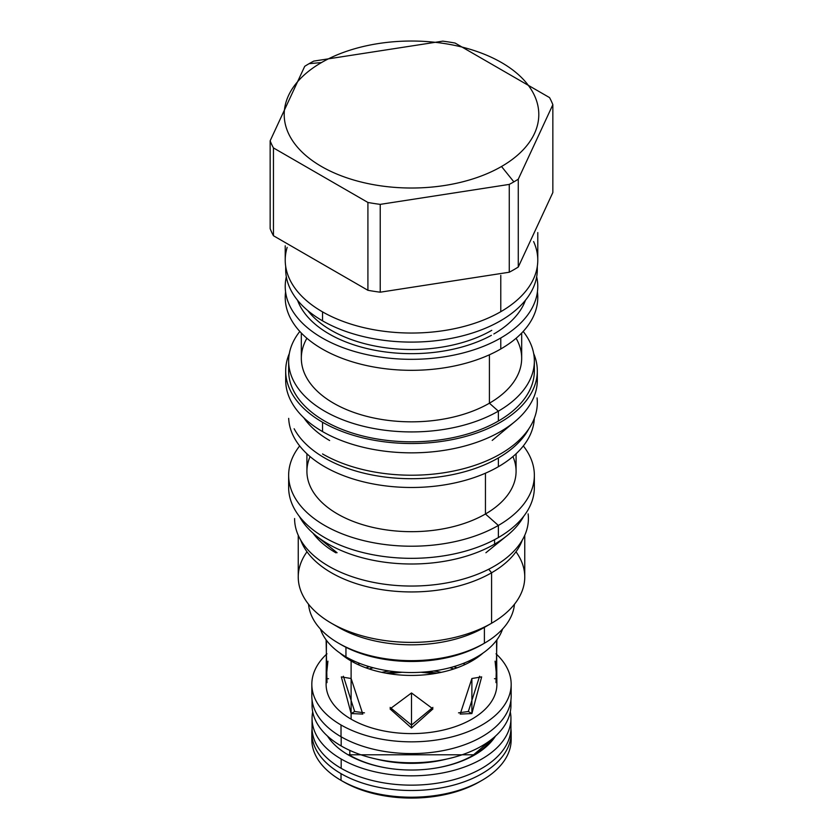<?xml version="1.0" encoding="UTF-8"?>
<svg xmlns="http://www.w3.org/2000/svg" width="823" height="823" viewBox="0 0 823 823"><rect width="100%" height="100%" fill="white"/><g stroke="black" fill="none" stroke-linecap="round" stroke-linejoin="round"><path stroke-width="1.23" d="M480.663 781.099A96.024 55.439 180 0 1 343.603 781.85L341.02 780.358L343.603 781.85A96.024 55.439 180 0 0 480.663 781.099M496.022 653.801A99.676 57.548 180 0 1 511.176 684.294A99.676 57.548 180 0 1 449.646 737.459A99.676 57.548 180 0 1 341.02 724.981A99.676 57.548 180 0 1 311.824 684.294A99.676 57.548 180 0 1 326.978 653.801A99.676 57.548 180 0 0 341.02 724.981L341.02 736.729L341.02 724.981A99.676 57.548 180 0 0 473.544 729.332A99.676 57.548 180 0 0 496.022 653.801M511.176 684.294L511.176 696.042A99.676 57.548 180 0 1 449.646 749.208A99.676 57.548 180 0 1 341.02 736.729A99.676 57.548 180 0 1 311.824 696.042L311.824 684.294M326.464 640.325L326.103 684.294A85.397 49.308 0 0 0 351.112 719.158L351.112 678.512L351.112 719.158A85.397 49.308 180 0 0 446.622 729.24A85.397 49.308 180 0 0 496.732 681.228M351.112 660.992L351.112 678.512L362.809 714.076L351.112 713.562L354.662 711.514L364.496 712.852L354.662 711.514L343.397 676.239L354.662 711.514L351.112 713.562L341.339 676.897L351.112 678.512L351.112 660.992A85.397 49.308 0 0 0 483.019 653.071A85.397 49.308 0 0 1 351.112 660.992L345.948 656.857L345.948 647.29L345.948 656.857A92.711 53.526 180 0 0 438.752 670.169A92.711 53.526 180 0 0 502.565 629.05A92.711 53.526 180 0 1 438.752 670.169A92.711 53.526 180 0 1 345.948 656.857L351.112 660.992A85.397 49.308 0 0 1 339.981 653.071A85.397 49.308 0 0 0 351.112 660.992A87.228 50.357 0 0 1 352.429 660.262A87.228 50.357 0 0 0 351.112 660.982M326.103 678.697L327.914 661.178L326.103 678.697L328.531 678.697L326.103 678.697L326.998 682.637L326.103 639.841M326.268 681.228A85.397 49.308 0 0 0 351.112 719.158A85.397 49.308 180 0 0 444.183 729.847A85.397 49.308 180 0 0 496.897 684.294L496.536 640.325M411.5 692.956L411.5 728.005L411.5 692.956L432.96 708.901L411.5 728.005L411.5 725.104L432.888 707.41L411.5 725.104L390.112 707.41L411.5 725.104L411.5 728.005L390.04 708.901L411.5 692.956M471.888 678.512L471.888 713.562L471.888 678.512L481.661 676.897L471.888 713.562L468.338 711.514L479.603 676.239L468.338 711.514L458.504 712.852L468.338 711.514L471.888 713.562L460.191 714.076L471.888 678.512M496.897 678.697L495.086 661.178L496.897 678.697L494.469 678.697L496.897 678.697L496.002 682.637L496.897 639.841M510.651 690.168A99.676 57.548 180 0 1 454.296 748.014A99.676 57.548 180 0 1 341.02 736.729A99.676 57.548 180 0 1 312.349 690.168M511.001 736.307A99.676 57.548 180 0 1 452.311 792.168A99.676 57.548 180 0 1 341.02 780.358L341.02 773.651A99.676 57.548 180 0 0 449.646 786.119A99.676 57.548 180 0 0 511.176 732.954A99.676 57.548 180 0 0 510.929 728.89A99.676 57.548 180 0 1 452.866 785.307A99.676 57.548 180 0 1 341.02 773.651A99.676 57.548 180 0 1 312.071 728.89A99.676 57.548 180 0 0 311.824 732.954L311.824 739.671A99.676 57.548 0 0 0 341.02 780.358L341.02 773.651A99.676 57.548 180 0 1 311.824 732.954M311.999 736.307A99.676 57.548 0 0 0 341.02 780.358A99.676 57.548 180 0 0 449.646 792.837A99.676 57.548 180 0 0 511.176 739.671L511.176 732.954M320.435 629.05A92.711 53.526 0 0 0 345.948 656.857A92.711 53.526 0 0 1 320.435 629.05M339.827 643.925A99.676 57.548 0 0 0 481.98 644.625L484.397 643.226A103.101 59.523 0 0 0 514.457 604.247A103.101 59.523 0 0 1 484.397 643.226L484.397 627.383L484.397 643.226A103.101 59.523 0 0 1 374.547 656.703A103.101 59.523 0 0 1 308.543 604.247A103.101 59.523 0 0 0 338.603 643.226A103.101 59.523 0 0 0 484.397 643.226L481.98 644.625L484.397 643.226M501.516 166.493A127.298 73.494 0 0 0 501.516 62.558A127.298 73.494 0 0 0 321.484 62.558A127.298 73.494 0 0 0 321.484 166.493A127.298 73.494 0 0 0 501.516 166.493L513.871 181.862A144.766 83.586 0 0 0 518.274 179.198L552.85 104.696A144.766 83.586 0 0 0 549.548 97.598L455.088 43.053A144.766 83.586 0 0 0 442.774 41.15L313.738 61.108A144.766 83.586 0 0 0 309.129 63.659A144.766 83.586 0 0 0 304.726 66.313L270.15 140.815A144.766 83.586 0 0 0 273.452 147.924L367.912 202.458A144.766 83.586 0 0 0 380.226 204.371L509.262 184.403A144.766 83.586 0 0 0 513.871 181.862A144.766 83.586 0 0 0 518.274 179.198L552.85 104.696A144.766 83.586 0 0 0 549.548 97.598L455.088 43.053A144.766 83.586 0 0 0 442.774 41.15L313.738 61.108A144.766 83.586 0 0 0 309.129 63.659A144.766 83.586 0 0 0 304.726 66.313L270.15 140.815A144.766 83.586 0 0 0 273.452 147.924L367.912 202.458A144.766 83.586 0 0 0 380.226 204.371L509.262 184.403A144.766 83.586 0 0 0 513.871 181.862L501.516 166.493A127.298 73.494 0 0 0 501.516 62.558A127.298 73.494 0 0 0 321.484 62.558A127.298 73.494 0 0 0 321.484 166.493A127.298 73.494 0 0 0 501.516 166.493M289.099 481.352A122.853 70.922 0 0 0 359.682 551.719A122.853 70.922 0 0 0 498.368 537.563A122.853 70.922 0 0 0 533.901 481.352M299.315 516.319A117.483 67.825 0 0 0 494.572 544.137L494.572 539.662L494.572 544.137A117.483 67.825 0 0 1 299.315 516.319M523.685 516.319A117.483 67.825 180 0 1 494.572 544.137A117.483 67.825 180 0 0 523.685 516.319M524.755 535.289L524.755 576.995A113.255 65.387 180 0 1 491.588 623.237L491.588 572.787A113.255 65.387 180 0 0 522.317 540.053A113.255 65.387 180 0 1 491.588 572.787L488.718 569.228L491.588 572.787A113.255 65.387 0 0 1 379.259 589.237A113.255 65.387 0 0 1 300.683 540.053A113.255 65.387 0 0 0 379.259 589.237A113.255 65.387 0 0 0 491.588 572.787L491.588 623.237L484.397 627.383A103.101 59.523 0 0 1 338.603 627.383L331.412 623.237A113.255 65.387 0 0 0 491.588 623.237A113.255 65.387 0 0 1 368.159 637.403A113.255 65.387 0 0 1 298.245 576.995L298.245 535.289M307.01 551.77A113.255 65.387 0 0 0 331.412 623.237M335.177 625.305A103.101 59.523 0 0 0 484.397 627.383M515.99 551.77A113.255 65.387 180 0 1 491.588 623.237M294.14 428.752A122.853 70.922 0 0 0 498.368 457.948L498.368 466.713A122.853 70.922 0 0 1 365.937 482.432A122.853 70.922 0 0 1 288.688 418.372A122.853 70.922 0 0 0 365.937 482.432A122.853 70.922 0 0 0 498.368 466.713L498.368 457.948A122.853 70.922 180 0 0 528.86 428.752A122.853 70.922 180 0 1 498.368 457.948A122.853 70.922 0 0 1 294.14 428.752M306.917 453.771L306.917 471.291A104.583 60.377 0 0 0 371.482 527.08A104.583 60.377 0 0 0 485.447 513.994L498.368 525.444L498.368 537.563A122.853 70.922 0 0 0 534.353 487.411L534.353 475.293A122.853 70.922 180 0 1 498.368 525.444L498.368 537.563A122.853 70.922 0 0 1 364.486 552.933A122.853 70.922 0 0 1 288.647 487.411L288.647 475.293A122.853 70.922 0 0 0 364.486 540.814A122.853 70.922 0 0 0 498.368 525.444A122.853 70.922 0 0 1 341.514 533.582A122.853 70.922 0 0 1 299.675 445.922A122.853 70.922 0 0 0 288.647 475.293M310.076 456.58A104.583 60.377 0 0 0 359.918 523.819A104.583 60.377 0 0 0 485.447 513.994L485.447 473.194L485.447 513.994L498.368 525.444A122.853 70.922 180 0 0 523.325 445.922A122.853 70.922 180 0 1 534.353 475.293M534.312 418.372A122.853 70.922 180 0 1 498.368 466.713A122.853 70.922 180 0 0 534.312 418.372M516.083 453.771L516.083 471.291A104.583 60.377 180 0 1 485.447 513.994A104.583 60.377 180 0 0 512.924 456.58M287.176 247.384A126.279 72.908 0 0 0 353.118 324.776A126.279 72.908 0 0 0 500.785 311.691A126.279 72.908 0 0 0 533.613 241.571M307.74 310.549A113.492 65.521 0 0 0 491.743 330.332A113.492 65.521 0 0 1 307.74 310.549M286.332 276.806A126.279 72.908 0 0 0 355.577 351.791A126.279 72.908 0 0 0 500.785 337.975L500.785 348.973A126.279 72.908 0 0 1 363.18 364.774A126.279 72.908 0 0 1 285.221 297.422M537.779 286.425A126.279 72.908 180 0 0 536.668 276.806A126.279 72.908 180 0 1 500.785 337.975L500.785 348.973A126.279 72.908 0 0 1 358.807 363.673A126.279 72.908 0 0 1 285.581 291.928M493.851 333.963A116.455 67.239 0 0 0 525.475 300.22A116.455 67.239 0 0 1 493.851 333.963M297.525 300.22A116.455 67.239 0 0 0 376.636 350.577A116.455 67.239 0 0 0 491.382 335.342A116.455 67.239 0 0 1 376.636 350.577A116.455 67.239 0 0 1 297.525 300.22M285.221 286.425A126.279 72.908 0 0 0 363.18 353.777A126.279 72.908 0 0 0 500.785 337.975M301.321 333.048L301.321 358.231A110.179 63.608 0 0 0 369.342 416.994A110.179 63.608 0 0 0 489.407 403.208L498.368 411.15L498.368 421.037A122.853 70.922 0 0 0 534.353 370.885L534.353 360.999A122.853 70.922 180 0 1 498.368 411.15L498.368 421.037A122.853 70.922 0 0 0 534.055 365.947M306.897 338.263A110.179 63.608 0 0 0 353.695 412.374A110.179 63.608 0 0 0 489.407 403.208L489.407 354.795L489.407 403.208L498.368 411.15A122.853 70.922 0 0 1 341.37 419.236A122.853 70.922 0 0 1 299.819 331.453A122.853 70.922 0 0 0 288.647 360.999A122.853 70.922 0 0 0 364.486 426.53A122.853 70.922 0 0 0 498.368 411.15A122.853 70.922 180 0 0 523.181 331.453A122.853 70.922 180 0 1 534.353 360.999M288.647 360.999L288.647 370.885A122.853 70.922 0 0 0 364.486 436.406A122.853 70.922 0 0 0 498.368 421.037A122.853 70.922 0 0 1 360.556 435.429A122.853 70.922 0 0 1 288.945 365.947M537.779 297.422A126.279 72.908 180 0 1 500.785 348.973A126.279 72.908 180 0 0 537.419 291.928M521.679 333.048L521.679 358.231A110.179 63.608 180 0 1 489.407 403.208A110.179 63.608 180 0 0 516.103 338.263M338.603 643.226L341.02 644.625A99.676 57.548 0 0 0 481.98 644.625M509.262 272.228A144.766 83.586 0 0 0 513.871 269.687A144.766 83.586 180 0 0 518.274 267.033L552.85 192.531L552.85 104.696L552.85 192.531L518.274 267.033L518.274 179.198L518.274 267.033A144.766 83.586 180 0 1 513.871 269.687A144.766 83.586 0 0 1 509.262 272.228L509.262 184.403L509.262 272.228L380.226 292.196L380.226 204.371L380.226 292.196L509.262 272.228M367.912 290.293A144.766 83.586 0 0 0 380.226 292.196A144.766 83.586 0 0 1 367.912 290.293L367.912 202.458L367.912 290.293L273.452 235.748L273.452 147.924L273.452 235.748L367.912 290.293M270.15 228.64A144.766 83.586 0 0 0 273.452 235.748A144.766 83.586 0 0 1 270.15 228.64L270.15 140.815L270.15 228.64M285.221 245.799L285.221 260.14A126.279 72.908 0 0 0 363.18 327.492A126.279 72.908 0 0 0 500.785 311.691L500.785 275.345L500.785 311.691A126.279 72.908 0 0 0 537.779 260.14L537.779 232.58M321.484 62.558L309.129 63.659L321.484 62.558M312.977 533.119A106.867 61.694 0 0 0 335.938 552.85A106.867 61.694 0 0 1 312.977 533.119M528.129 513.881A116.907 67.496 180 0 1 459.944 579.978A116.907 67.496 180 0 1 328.83 566.275A116.907 67.496 0 0 1 294.593 518.541M312.277 701.515A99.439 57.415 0 0 0 341.185 745.957L341.185 736.822L341.185 745.957A99.439 57.415 180 0 0 452.619 757.644A99.439 57.415 180 0 0 510.723 701.515M510.939 699.931L510.939 705.362A99.439 57.415 180 0 1 449.553 758.405A99.439 57.415 180 0 1 341.185 745.957A99.439 57.415 0 0 1 312.061 705.362L312.061 699.931M348.88 659.202A89.398 51.612 180 0 1 349.549 658.832A89.398 51.612 180 0 0 348.88 659.202M473.451 658.832A89.398 51.612 180 0 1 474.49 659.418A89.398 51.612 180 0 0 473.451 658.832M471.898 660.982A87.228 50.357 0 0 0 470.571 660.262A87.228 50.357 0 0 1 471.898 660.982M465.273 664.428A87.228 50.357 0 0 0 463.102 663.482A87.228 50.357 0 0 1 465.273 664.428M359.898 663.482A87.228 50.357 0 0 0 357.727 664.428A87.228 50.357 0 0 1 359.898 663.482M312.061 718.417A99.439 57.415 0 0 1 312.699 711.885A99.439 57.415 0 0 0 341.185 759.012A99.439 57.415 180 0 0 454.728 770.122A99.439 57.415 180 0 0 510.301 711.885A99.439 57.415 180 0 1 510.939 718.417A99.439 57.415 180 0 1 449.553 771.46A99.439 57.415 180 0 1 341.185 759.012L341.185 768.332L341.185 759.012A99.439 57.415 0 0 1 312.061 718.417L312.061 727.738A99.439 57.415 0 0 0 341.185 768.332A99.439 57.415 0 0 1 312.38 723.078M349.425 754.794A2.284 1.317 -60 0 0 348.283 754.907A89.398 51.612 0 0 1 327.523 736.112A89.398 51.612 0 0 0 348.283 754.907A89.398 51.612 180 0 0 495.477 736.112A89.398 51.612 180 0 1 348.283 754.907A2.284 1.317 -60 0 1 349.425 754.794L473.575 754.794L491.917 739.136M510.62 723.078A99.439 57.415 180 0 1 453.257 779.844A99.439 57.415 180 0 1 341.185 768.332A99.439 57.415 180 0 0 449.553 780.78A99.439 57.415 180 0 0 510.939 727.738L510.939 718.417M349.816 755.308A87.228 50.357 0 0 0 392.561 768.857A87.228 50.357 0 0 1 349.816 755.308M430.439 768.857A87.228 50.357 0 0 0 492.031 739.044A87.228 50.357 0 0 1 430.439 768.857M441.221 672.35A87.228 50.357 0 0 0 433.659 670.992A87.228 50.357 0 0 1 441.221 672.35M389.341 670.992A87.228 50.357 0 0 0 381.779 672.35A87.228 50.357 0 0 1 389.341 670.992M285.684 370.885A125.816 72.64 0 0 1 289.346 353.489A125.816 72.64 0 0 0 322.534 422.25A125.816 72.64 180 0 0 473.318 434.153A125.816 72.64 180 0 0 533.654 353.489A125.816 72.64 180 0 1 537.316 370.885A125.816 72.64 180 0 1 459.646 437.99A125.816 72.64 180 0 1 322.534 422.25L322.534 431.571L322.534 422.25A125.816 72.64 0 0 1 285.684 370.885L285.684 380.205A125.816 72.64 0 0 0 322.534 431.571A125.816 72.64 0 0 1 285.941 375.545M537.059 375.545A125.816 72.64 180 0 1 463.359 446.385A125.816 72.64 180 0 1 322.534 431.571A125.816 72.64 180 0 0 459.646 447.321A125.816 72.64 180 0 0 537.316 380.205L537.316 370.885M303.769 417.724A115.776 66.838 0 0 0 329.642 440.521A115.776 66.838 0 0 1 303.769 417.724M537.059 397.921A125.816 72.64 180 0 1 463.359 468.76A125.816 72.64 180 0 1 322.534 453.946M285.766 266.858A125.816 72.64 0 0 0 322.534 320.826L322.534 311.876L322.534 320.826A125.816 72.64 180 0 0 461.724 336.062A125.816 72.64 180 0 0 537.234 266.858M537.316 266.333L537.316 269.46A125.816 72.64 180 0 1 459.646 336.566A125.816 72.64 180 0 1 322.534 320.826A125.816 72.64 0 0 1 285.684 269.46L285.684 266.333M473.009 660.334A87.228 50.357 0 0 0 471.816 659.665A87.228 50.357 0 0 1 473.009 660.334M351.184 659.665A87.228 50.357 0 0 0 350.166 660.231A87.228 50.357 0 0 1 351.184 659.665M349.816 750.401L349.816 755.02L349.816 750.401M453.823 668.955A87.228 50.357 0 0 0 449.831 667.751M373.169 667.751A87.228 50.357 0 0 0 369.177 668.955M365.968 667.834A87.228 50.357 180 0 1 369.373 666.692M453.627 666.692A87.228 50.357 180 0 1 457.032 667.834M376.132 759.022A87.228 50.357 0 0 0 446.868 759.022M337.08 552.737L317.102 536.555M505.898 536.555L485.92 552.737M470.571 661.733L469.069 660.962L470.571 661.733M353.931 660.962L352.429 661.733L353.931 660.962M348.324 658.76L348.859 658.472M474.141 658.472L475.128 659.017M352.882 661.98L354.487 661.219M468.513 661.219L470.118 661.98M437.147 673.152L427.209 671.763L437.147 673.152M395.791 671.763L385.853 673.152L395.791 671.763M388.754 673.646L402.056 672.257M420.944 672.257L434.246 673.646M514.961 421.541L492.216 440.408"/></g></svg>

